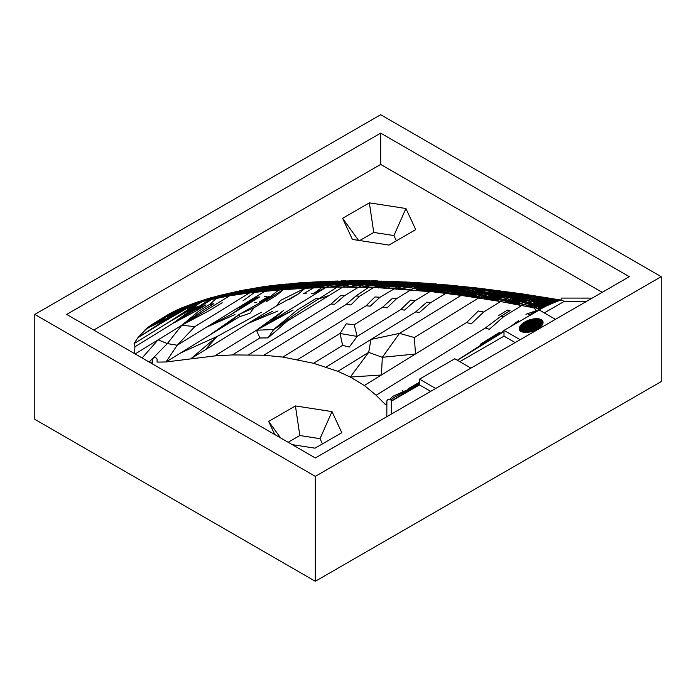 <?xml version="1.0" encoding="UTF-8"?>
<svg xmlns="http://www.w3.org/2000/svg" width="696" height="696" viewBox="0 0 696 696"><rect width="100%" height="100%" fill="white"/><g stroke="black" fill="none" stroke-linecap="round" stroke-linejoin="round"><path stroke-width="1.04" d="M315.323 476.368L315.323 581.282L34.8 419.323L34.8 314.409L315.323 476.368L661.2 276.677L380.677 114.718L34.8 314.409M315.323 581.282L661.2 381.591L661.2 276.677M380.677 133.127L629.323 276.677L315.323 457.968L66.677 314.409L380.677 133.127L380.677 164.413L93.777 330.052M602.223 292.329L380.677 164.413M586.067 301.655L563.769 301.568A1.618 0.931 -60 0 1 563.795 301.377L562.533 300.315L542.61 297.07L540.514 297.262L520.234 293.555L495.143 290.702L487.652 293.329L478.543 298.036L414.407 337.543L399.504 333.367L370.951 339.457L368.689 352.35L350.271 377.058L364.356 385.488L376.127 395.25L385.454 404.594L386.872 403.776L386.889 400.792C388.307 398.617 389.795 398.573 391.37 400.678L391.326 414.085M562.533 300.315L560.167 300.489L540.514 297.262L532.014 300.254L521.678 305.587L500.633 301.533L461.135 295.4L399.504 333.367L382.339 357.3L381.391 374.996L350.271 377.058L337.882 371.325L313.531 363.295L282.863 357.074L263.793 355.204L232.377 354.934L214.733 355.926L166.013 361.964A813.328 469.574 180 0 1 157.087 362.094L157.079 359.345A2.253 1.844 -0 0 0 152.589 359.345L152.581 362.137A814.155 470.044 180 0 1 150.058 362.155M386.811 416.695L386.872 403.776L386.811 416.695M292.259 444.648L315.027 448.172L341.806 432.712L332.001 411.597L295.435 405.942L268.656 421.402L274.763 434.548M332.001 411.597L320.012 438.654L322.439 443.891M295.435 405.942L299.819 435.531L320.012 438.654M268.656 421.402L280.601 437.923M288.144 442.273L299.819 435.531M561.08 299.045L561.08 300.08M152.581 364.008L152.581 362.137M560.071 299.915L515.971 293.042L478.857 288.179L446.562 284.838L443.804 285.247L409.144 282.202L389.064 281.323L341.223 280.914L335.359 282.68L325.945 287.413L305.152 288.266L298.271 293.999L276.634 305.831L191.087 358.536L217.109 336.49L205.346 349.749M557.609 299.506L520.234 293.555L462.753 286.491L458.647 287.291L443.804 285.247L441.177 286.108L436.027 285.108L428.545 284.925L407.221 282.576L386.471 281.706L373.317 287.735L342.467 287.117L306.736 287.37L280.549 300.42L276.634 305.831M500.963 291.041L478.065 288.205L474.611 289.014L467.686 287.831L465.58 288.518L451.626 286.143L448.52 287.213L441.177 286.108L429.841 291.65L366.923 286.839L358.292 287.204L351.497 286.526L342.467 287.117L329.077 285.673L315.157 286.274L314.131 286.83L308.363 286.482L306.736 287.37L299.967 287.57L298.923 288.144L305.152 288.266L283.333 289.693L254.005 307.762L249.951 313.261L239.337 316.793L166.013 361.964L177.21 345.233L167.327 343.58L158.079 339.857L135.181 353.959M298.923 288.144L284.96 288.77L283.333 289.693L264.654 291.363L177.21 345.233L194.749 326.685L181.891 325.189L167.327 343.58L149.188 362.042M254.005 307.762L239.615 314.166L239.337 316.793M441.177 286.108L404.715 283.394L403.288 283.959L389.108 283.524L386.924 284.499L368.967 281.993L366.07 283.185L353.194 281.88L350.288 283.081L331.209 281.915L316.019 282.019L279.74 284.699L272.928 287.091L264.654 291.363L249.594 292.903L194.749 326.685M561.376 300.315L555.895 299.576L560.167 300.489L557.696 301.116L523.192 295.574L522 295.974L508.167 293.355L500.502 292.329L499.389 292.703L488.635 290.624L474.611 289.014L461.135 295.4L418.192 289.875L414.007 288.1L410.814 289.867L403.428 288.666L393.892 288.683L381.295 287.413L376.405 286.021L369.158 285.621L366.923 286.839L361.372 285.499L353.733 285.308L351.497 286.526L345.564 285.404L330.678 284.847L317.228 285.203L315.157 286.274L310.007 285.63L308.363 286.482L302.055 286.456L293.764 287.465L291.659 288.623L283.333 289.693L266.272 290.45L258.146 291.554L229.523 295.852L158.079 339.857L142.114 357.97M242.982 300.846L254.614 292.39L266.272 290.45L260.2 290.432L258.146 291.554L252.683 291.189L249.594 292.903L237.232 294.286L211.923 299.358L134.946 346.773L134.084 343.598L202.144 301.664L191.191 304.874L137.825 337.751L134.084 343.598M474.611 289.014L471.679 288.257L458.647 287.291L447.25 292.538L439.811 291.38L438.758 291.972L426.631 289.319L420.262 288.736L419.227 289.301L406.664 286.926L392.692 285.343L391.552 285.908L384.671 285.604L382.417 286.796L364.53 283.907L362.955 284.681L355.995 284.159L354.864 284.725L348.731 283.803L347.147 284.577L339.865 284.238L335.333 286.621L325.945 287.413L321.047 286.552L314.131 286.83L309.311 288.092L301.003 287.004L292.712 288.031L281.358 287.926L272.997 289.614L254.257 290.371L245.035 292.685L232.203 294.365L229.523 295.852L218.701 297.662L199.291 302.281L177.654 309.798L173.713 311.538L147.622 327.616L137.825 337.751L163.682 320.969L151.162 329.53M558.923 299.915L554.686 299.802L558.94 300.768L553.468 300.106L557.696 301.116L546.386 305.918L542.95 304.396L538.243 303.517L535.772 304.77L527.872 302.229L520.799 300.916L513.648 299.637L512.439 300.254L506.436 298.393L491.541 296.148L490.41 296.731L475.542 293.642L474.385 294.225L458.864 291.467L457.742 292.042L443.056 289.675L441.977 290.232L401.775 284.612L400.209 285.334L386.924 284.499L385.81 285.038L367.558 282.55L360.406 282.193L358.17 283.142L344.311 282.254L340.996 283.698L333.845 283.333L313.252 284.081L266.35 287.465L238.806 291.311L207.904 298.767L191.356 307.423L168.11 322.631L195.75 306.536L185.127 312.147M329.077 285.673L303.108 285.917L295.887 286.369L293.764 287.465L288.327 286.987L255.841 289.597L254.257 290.371L248.272 291.015L214.142 298.123L204.059 300.602L199.404 302.464M555.895 299.576L550.997 298.767L549.805 298.984L554.06 299.95L548.605 299.297L553.468 300.106L552.232 300.481L556.443 301.516L550.997 300.907L555.19 301.968L550.371 301.133L553.938 302.455L519.616 296.887L507.027 293.738L499.389 292.703L498.275 293.12L483.581 290.206L465.58 288.518L464.484 288.927L437.062 284.786L429.58 284.568L424.412 283.637L366.583 281.419L332.209 281.602L325.389 281.837L323.362 282.506L311.425 282.48L302.195 283.585L290.876 283.89L262.766 286.874L245.349 290.336L240.303 292.642L234.944 292.981L220.536 296.67L216.404 296.983L192.688 304.048L177.654 309.798L144.725 330.087L153.546 324.31L147.622 327.616L151.206 325.015L150.884 325.606L153.546 324.31L154.147 323.596L151.206 325.015L160.437 319.325L154.147 323.596M204.059 300.602L185.771 306.849L180.403 310.242L171.529 314.427L168.867 315.044L153.546 324.31L160.437 319.325L151.206 325.015L161.42 318.69M547.282 302.386L533.997 299.402L543.115 301.272L541.288 302.073L550.171 304.074L546.047 302.934L546.656 302.656L551.415 303.517L543.115 301.272L552.676 302.969L548.518 301.864L549.762 301.368L544.333 300.776L522 295.974L518.424 297.392L512.169 295.739L497.153 293.564L488.07 290.806L483.581 290.206L478.961 292.015L464.484 288.927L462.161 289.901L448.52 287.213L445.214 288.64L425.447 286.195L420.262 288.736L415.634 287.257L414.007 288.1L405.577 287.491L403.428 288.666L397.016 286.952L383.54 286.195L371.412 284.473L369.158 285.621L362.955 284.681L361.372 285.499L347.147 284.577L345.564 285.404L326.146 283.959L319.281 284.212L317.228 285.203L305.205 284.908L298.001 285.351L295.887 286.369L284.551 286.352L281.358 287.926L274.05 289.049L263.297 288.849L255.841 289.597L218.588 296L194.227 303.265L179.524 308.806L169.667 313.644L151.206 325.015M492.568 291.398L472.219 288.118L442.343 284.62L405.055 282.141L360.902 280.81L299.445 282.846L266.977 286.326L239.937 290.919L225.121 294.521L221.467 296.2L216.404 296.983L214.142 298.123L202.466 300.655L176.897 309.99M423.194 284.003L421.854 284.473L409.892 283.342L391.343 282.646L390.23 283.072L370.272 281.532L360.406 282.193L345.442 281.837L302.195 283.585L260.287 287.683L257.381 288.884L232.438 292.729L207.904 298.767L195.706 302.603L178.576 309.285L169.667 313.644L161.524 318.629M547.656 305.274L543.576 304.091L544.194 303.787L548.918 304.665L532.014 300.254L541.288 302.073L538.243 303.517L541.697 305.022L527.872 302.229L541.07 305.344L540.444 305.675L545.107 306.571L541.07 305.344L541.697 305.022L546.386 305.918L540.061 309.346L536.085 308.058L521.678 305.587L515.884 303.543L502.529 300.463L500.633 301.533L494.412 299.715L472.079 295.461L470.948 296.087L441.977 290.232L439.811 291.38L427.683 288.762L394.876 284.316L392.692 285.343L385.81 285.038L384.671 285.604L379.555 284.429L372.525 283.942L371.412 284.473L357.118 283.62L355.995 284.159L329.182 282.654L322.335 282.889L320.29 283.759L308.311 283.559L301.142 283.985L299.036 284.873L287.718 284.986L284.551 286.352L278.304 286.917L276.19 287.944L257.381 288.884L218.588 296L195.706 302.603L180.438 308.398L169.667 313.644L162.699 317.907M277.4 285.325L261.592 287.222L238.806 291.311L234.944 292.981L204.841 299.654L182.161 307.745M326.398 281.575L279.74 284.699L263.793 286.63L240.955 290.606L221.38 295.026L204.841 299.654L196.663 303.273L191.356 307.423M209.592 298.14L201.422 300.724M199.961 301.246L193.932 304.074L186.798 308.467L189.077 307.945L196.663 303.273L195.576 303.386L190.434 304.709L175.201 310.755M176.549 310.19L170.72 313.087M179.524 308.806L164.091 317.054M184.692 306.779L176.114 310.425M178.576 309.285L176.993 309.964M181.543 308.285L173.539 312.339L171.529 314.427L165.309 317.411L162.02 320.29L148.84 327.555L162.847 320.63L162.02 320.29L153.546 324.31M197.038 302.603L190.434 304.709M177.845 313.096L183.144 309.407L181.769 309.824L191.191 304.874L189.103 305.387M272.928 287.091L265.324 287.909L260.2 290.432L254.257 290.371M466.685 286.909L404.524 282.245L352.872 280.836L303.299 282.62L301.751 282.846L304.282 282.898L297.418 283.237L294.765 284.107L289.832 284.212L287.718 284.986L268.395 286.656L265.324 287.909L258.877 288.24M278.644 284.951L268.395 286.656L262.766 286.874L240.955 290.606L219.597 295.6L210.47 298.662M286.691 284.012L263.793 286.63L254.614 288.379L260.287 287.683M280.662 284.56L277.991 284.89M276.434 285.073L263.793 286.63M268.439 286.039L264.663 286.5M252.683 291.189L243.974 293.277L246.106 292.111L252.683 291.189L247.193 291.554L239.267 293.181L237.232 294.286L227.566 294.895L218.701 297.662L209.6 299.097L202.144 301.664M234.944 292.981L232.203 294.365L218.701 297.662M242.782 290.563L245.349 290.336M260.382 287.213L240.955 290.606M255.667 288.074L239.528 290.928M245.731 289.727L244.383 289.971M256.72 287.84L253.814 288.353M249.394 289.101L246.889 289.771L253.544 288.736M238.154 291.224L233.412 292.39M236.283 292.355L231.464 293.112L227.566 294.895M234.378 292.094L220.536 295.278M228.331 293.442L210.322 297.914M225.052 294.182L222.12 294.852M234.883 291.963L230.324 292.999M214.142 298.123L211.923 299.358L205.407 300.889M218.588 296L207.904 298.767M218.796 295.696L212.01 297.531M213.254 297.149L212.698 297.296M330.678 284.847L325.136 284.438L320.03 287.117M333.845 283.333L328.164 283.063L325.136 284.438L311.643 284.829L310.007 285.63L290.014 286.16L284.96 288.77L280.288 288.483L278.165 289.649M544.194 303.787L516.049 298.462L513.648 299.637L508.393 297.427L493.803 295.043L492.672 295.582L478.961 292.015L476.699 293.068L468.147 291.685L462.161 289.901L458.864 291.467L445.214 288.64L443.056 289.675L430.833 287.213L410.962 284.873L409.9 285.351L396.007 283.82L394.876 284.316L387.985 284.02L368.967 281.993L339.3 281.297L332.209 281.602L328.164 283.063L314.801 283.411L311.643 284.829M392.466 282.272L384.557 281.21L357.587 280.697L320.821 281.602L314.801 283.411M406.125 282.028L361.972 280.697L318.846 281.993M324.501 281.471L321.587 281.584M338.099 281.01L327.903 281.358M319.916 281.741L311.425 282.48M317.541 281.793L279.74 284.699M316.271 282.837L310.39 282.802L307.275 283.985L293.26 284.699L290.014 286.16M313.252 284.081L307.275 283.985L302.055 286.456L283.498 286.856L271.283 287.848M294.765 284.107L293.26 284.699M301.751 282.846L298.514 282.985M303.299 282.62L301.829 282.715M291.668 285.386L274.52 286.404M284.96 288.77L272.997 289.614L264.654 291.363M373.317 287.735L359.632 296.165L355.874 296.035L345.938 304.604L263.793 355.204M361.372 285.499L344.598 295.643L334.663 304.213L330.896 304.082L248.724 354.699M344.598 295.643L340.622 295.635L330.896 304.082M345.564 285.404L273.659 329.504L268.012 337.908L259.904 337.986L232.377 354.934M336.96 287.222L301.551 309.859L273.659 329.504L256.441 330.235L259.904 337.986M385.053 281.184L382.365 281.671L385.297 282.063L376.928 282.089L372.525 283.942L366.07 283.185L364.53 283.907L350.288 283.081L348.731 283.803L332.279 284.055M392.274 281.454L386.132 281.236M381.295 281.053L378.607 281.541L381.791 281.845L376.928 282.089L371.447 281.184L368.967 281.993M377.049 280.949L373.343 280.81M377.545 280.914L372.116 280.793M378.032 281.715L374.283 281.584M369.846 280.758L367.149 281.254L355.682 281.062L353.194 281.88M370.272 281.532L358.701 281.367M361.476 280.732L357.587 280.697M361.972 280.697L357.353 280.697M353.942 280.723L338.108 281.654M354.508 281.419L342.467 281.515M345.764 280.836L341.936 280.897M345.268 280.871L341.223 280.914M410.814 289.867L396.668 298.584L387.072 307.867L382.513 307.301L354.203 324.745L346.286 323.814L340.048 333.462L342.615 345.381L313.531 363.295M354.203 324.745L357.152 336.429L340.048 333.462L297.592 359.623M429.841 291.65L415.303 300.602L410.64 300.098L400.765 309.563L357.152 336.429L349.322 347.017L342.615 345.381M396.668 298.584L392.5 298.245L382.513 307.301M400.209 285.334L380.016 297.236L370.228 306.162L366.131 305.779L282.863 357.083M380.016 297.236L374.918 296.966L366.131 305.779M359.632 296.165L350.984 304.9L345.938 304.604M542.584 307.928L538.573 306.675L543.846 307.24L539.818 306.005L540.444 305.675L535.772 304.77L533.319 306.092L523.705 304.448L510.046 301.542L497.866 297.845L490.41 296.731L489.271 297.331L474.385 294.225L472.079 295.461L457.742 292.042L454.427 293.825L447.25 292.538L435.087 292.259L431.459 290.737L425.587 289.884L424.543 290.458M434.791 288.962L429.789 287.709L425.587 289.884L419.227 289.301L415.573 290.31M438.106 287.378L432.903 286.3L429.789 287.709L417.261 286.456L415.634 287.257M466.372 292.555L433.947 285.865L432.903 286.3L420.401 285.047L417.261 286.456L409.9 285.351L405.577 287.491L398.617 286.117M552.232 300.481L516.997 294.034L445.814 284.855L438.089 284.525L433.947 285.865L427.518 285.325L425.447 286.195L420.401 285.047L412.041 284.42L410.962 284.873L403.288 283.959L401.775 284.612M450.521 285.247L409.857 282.185L406.029 282.933L399.374 282.559L397.129 283.368L389.108 283.524L383.992 282.515M421.854 284.473L420.401 285.047L409.892 283.342L406.029 282.933L404.715 283.394L399.374 282.559L408.265 282.332M443.317 284.568L420.097 283.376L412.041 284.42L404.715 283.394M425.474 283.394L424.412 283.637M436.836 284.038L422.211 282.976L411.501 282.846L409.892 283.342M430.345 283.507L409.144 282.202M409.857 282.185L406.925 282.08M378.459 287.97L382.417 286.796L397.016 286.952L391.552 285.908L388.159 287.726M391.778 281.488L388.368 281.341M402.662 281.889L390.117 281.802M415.303 300.602L404.506 310.138L400.765 309.563M464.597 293.477L473.228 294.834L480.327 297.027L466.938 296.279L462.84 294.434L450.764 294.121L447.25 292.538L430.659 302.673L426.822 302.16L415.73 311.869L326.172 367.044M450.669 290.728L436.462 288.144M438.758 291.972L440.342 292.868L447.25 292.538L440.89 290.798L433.112 289.832M483.998 295.078L476.699 293.068L475.542 293.642L447.467 287.639L439.681 286.7M542.741 297.088L532.953 296.122L549.188 299.132L525.541 294.939L524.375 295.226L491.306 289.997L465.702 286.97L442.56 285.621L448.12 285.595L443.804 285.247M448.607 285.473L453.139 285.786L448.607 285.473M495.143 290.702L465.224 287.039L455.654 286.561M461.987 286.508L454.566 285.656M430.659 302.673L419.384 312.495L415.73 311.869M454.427 293.825L455.95 294.756L462.84 294.434L456.628 292.625L448.946 291.615M527.872 302.229L522.026 300.307L508.393 297.427L506.436 298.393L500.18 296.679L492.672 295.582L491.541 296.148L485.843 294.173L463.397 289.371L455.689 288.396M483.572 288.779L474.733 287.752L471.679 288.257M470.713 287.326L458.647 287.291M414.407 337.543L415.46 354.003L382.339 357.3L368.689 352.35L337.882 371.325M531.535 295.322L503.286 291.633L500.502 292.329L485.234 289.719L483.581 290.206L473.141 289.527L487.652 293.329L494.908 294.53L493.803 295.043L487.652 293.329M516.467 293.06L509.298 293.025L505.888 294.164L498.275 293.12L496.03 294.043L473.141 289.527M487.818 289.353L485.234 289.719L475.925 288.623M496.161 290.545L491.863 289.945L488.07 290.806M488.366 289.405L485.155 288.997M521.678 305.587L503.486 316.802L500.998 316.202L485.295 328.007L376.127 395.25M500.633 301.533L483.598 312.025L471.244 323.892L466.564 322.526L364.356 385.488M483.598 312.025L478.326 310.999L466.564 322.526M536.703 307.702L531.474 307.119L536.085 308.058L541.323 308.632L537.956 307.006L533.319 306.092L532.092 306.771L523.705 304.448L518.329 302.203L515.884 303.543M539.818 306.005L519.564 301.551L518.329 302.203L504.47 299.41L502.529 300.463L495.561 299.08L494.412 299.715M538.243 303.517L524.462 299.158L519.564 301.551L512.439 300.254L508.846 302.203L505.896 302.551M546.656 302.656L525.68 298.619L524.462 299.158L510.316 296.531L508.393 297.427L502.46 295.6L494.908 294.53L496.03 294.043L503.6 295.095L496.709 298.454L489.271 297.331L488.157 297.94L482.154 296.035M533.997 299.402L528.116 297.618L525.68 298.619L518.424 297.392L516.049 298.462L503.6 295.095L505.888 294.164L512.169 295.739L510.316 296.531M527.803 294.73L526.15 294.834L532.953 296.122L528.116 297.618L513.918 295.043L512.169 295.739M506.436 298.393L504.47 299.41M519.355 293.582L513.918 295.043M526.15 294.834L516.997 294.034M524.071 294.147L520.234 293.555M502.529 300.463L496.709 298.454L495.561 299.08L488.157 297.94L484.068 298.915M512.595 292.555L493.942 290.98M430.676 391.37L419.523 384.923L419.523 383.609L391.37 400.948M533.936 308.093L536.512 310.599L525.95 314.279M503.486 316.802L489.323 329.295L485.295 328.007M419.523 384.923L391.387 401.166M470.957 368.114L454.793 358.779L448.381 362.477L419.523 379.137L435.687 388.472M419.523 383.139L418.922 383.505L419.523 383.609L419.523 379.137M515.153 342.597L504 336.151L504 331.566L457.394 360.276M504 336.151L459.804 361.668M538.73 310.172L536.512 310.599L540.061 309.346L534.946 312.504L504 330.374L520.164 339.7M504 331.566L504 330.374M540.009 319.125L541.836 320.03L541.314 319.681L541.279 320.195L540.009 319.125L535.659 318.681L532.066 319.177L531.657 319.786L530.848 319.473L530.596 320.09L530.239 319.647L528.525 320.821L528.473 320.247L527.907 320.465L527.542 321.221L526.82 320.934L526.611 321.656L526.298 321.187L524.897 322.561L524.41 322.213L524.097 323.04L523.966 322.492L520.878 325.049L519.494 327.163L519.19 329.086M540.453 319.351L537.19 318.959L532.736 319.516L527.542 321.221L523.348 323.536L520.312 326.293L519.268 329.104L519.973 330.696L522.313 332.027M539.617 319.012L538.295 318.768M538.904 318.951L541.314 319.681L538.904 318.951L533.875 319.786L525.01 323.231L520.417 326.859L519.373 329.756M538.339 318.881L537.303 318.681L537.338 319.621L530.874 321.317L524.41 324.44L520.582 327.468L519.512 330.052M537.303 318.681L536.225 318.664L536.39 320.186L530.082 322.361L523.923 325.606L520.799 328.051L521.069 328.625L519.695 330.356M536.225 318.664L534.919 319.125L535.502 320.926L524.245 326.285L521.069 328.625L521.374 329.182L519.938 330.652M535.085 318.716L533.797 319.307L534.702 321.778L523.879 327.416L521.374 329.182L521.713 329.73L520.243 330.939M533.902 318.846L532.684 319.046M532.066 319.177L530.596 320.09L532.066 323.692L522.896 328.921L520.608 331.226M530.848 319.473L529.543 320.438L531.483 324.762L522.087 330.243L522.47 330.731L521.06 331.514M529.639 319.838L528.473 320.247M527.907 320.465L527.351 320.699M526.82 320.934L525.88 322.753L528.334 327.381L521.617 331.775M525.802 321.43L524.862 321.944L525.219 323.962L527.968 328.434L522.879 331.2L523.305 331.635L522.696 331.888L520.895 329.591L519.895 326.885L519.207 329.156M524.862 321.944L523.966 322.492M523.531 322.779L522.644 324.049L522.957 325.415L526.115 330.261L523.305 331.635L523.74 332.044L523.183 332.244M522.696 323.388L521.913 324.031M521.548 324.371L520.799 325.711L521.087 326.946L524.41 331.775L523.74 332.044L524.149 332.392M520.878 325.049L520.312 326.293M520.303 325.754L519.895 326.885M519.651 326.815L519.399 328.547L520.904 331.426M519.364 327.512L519.842 330.548M519.199 328.181L519.26 329.425M519.564 327.494L521.957 331.905M521.356 325.145L522.522 328.321L525.123 331.461L524.245 332.401M521.974 324.588L523.174 327.868L525.863 331.113L525.123 331.461L525.263 332.462M523.348 323.536L524.61 326.955L526.881 329.852L526.115 330.261L526.628 330.739L525.863 331.113L526.367 331.548L525.506 332.47M524.097 323.04L525.358 326.494L527.664 329.417L526.881 329.852L527.403 330.33L526.628 330.739L527.142 331.174L526.367 331.548L526.872 331.931L526.402 332.462M526.611 321.656L529.16 326.902L528.334 327.381L528.821 327.938L527.968 328.434L528.473 328.956L527.664 329.417L528.186 329.904L527.403 330.33L527.925 330.774L527.142 331.174L527.664 331.574L526.976 332.427M527.542 321.221L530.056 326.38L529.16 326.902L529.647 327.451L528.821 327.938L529.325 328.46L528.473 328.956L528.995 329.443L527.925 330.774L528.455 331.183L527.368 332.392M528.525 320.821L530.97 325.85L530.056 326.38L530.526 326.92L529.647 327.451L530.143 327.964L529.325 328.46L529.847 328.947L528.995 329.443L529.534 329.895L528.716 330.356L529.247 330.757L528.455 331.183L528.969 331.54L528.29 332.296M531.657 319.786L533.049 323.188L531.483 324.762L531.909 325.302L530.97 325.85L531.431 326.372L530.526 326.92L531.013 327.433L529.847 328.947L530.378 329.391L529.534 329.895L530.065 330.304L529.247 330.757L529.769 331.122L528.725 332.227M532.736 319.516L534.032 322.709L532.449 324.232L532.858 324.745L531.909 325.302L532.353 325.806L531.431 326.372L531.909 326.868L531.013 327.433L531.527 327.903L530.378 329.391L530.909 329.8L530.065 330.304L530.587 330.661L529.256 332.14M537.338 319.621L541.314 319.681L537.242 319.281M537.46 319.951L541.001 319.742L536.39 320.186L534.702 321.778L534.998 322.239L534.032 322.709L534.371 323.188L533.414 323.701L533.806 324.188L532.858 324.745L533.284 325.232L532.353 325.806L532.823 326.285L531.909 326.868L532.405 327.337L531.527 327.903L532.04 328.347L530.909 329.8L531.579 330.731L530.213 331.505L530.552 331.879M537.617 320.273L541.027 319.786L536.564 320.578L535.737 321.352L535.998 321.769L534.371 323.188L534.737 323.64L533.806 324.188L534.206 324.649L533.284 325.232L533.728 325.693L532.823 326.285L533.301 326.737L532.405 327.337L532.91 327.764L531.709 329.295L532.51 330.148L529.769 331.122L529.743 331.748L528.969 331.54M537.79 320.586L541.053 319.821L536.773 320.952L535.998 321.769L536.285 322.17L534.737 323.64L535.111 324.075L534.206 324.649L534.624 325.084L533.728 325.693L534.189 326.12L533.301 326.737L533.788 327.146L532.562 328.738L533.066 329.086L531.431 330.165L532.51 330.148L532.492 330.774L531.579 330.731L530.926 331.783M537.982 320.891L541.314 319.681L536.999 321.317L534.624 325.084L535.059 325.493L534.189 326.12L534.65 326.511L533.788 327.146L534.276 327.52L533.414 328.147L533.91 328.486L533.066 329.086L533.458 329.512L532.231 329.652M538.182 321.187L541.149 319.925L537.251 321.665L535.059 325.493L535.502 325.867L534.65 326.511L535.12 326.868L534.276 327.52L534.754 327.851L533.458 329.512L534.102 329.686L530.674 331.252L530.822 331.731M538.408 321.465L541.036 320.273L537.512 321.996L534.876 328.451L533.066 329.086L532.979 329.834M538.634 321.726L541.001 320.247L537.782 322.309L535.807 327.685L533.91 328.486L534.919 329.069L534.102 329.686L534.615 329.93L532.501 331.331M538.869 321.97L540.531 320.9L540.923 321.404L541.314 319.681L538.069 322.605L536.703 326.894L534.754 327.851L535.72 328.416L534.876 328.451L535.424 329.304L534.467 330.617M539.122 322.196L541.14 320.351L538.365 322.874L536.703 326.894L537.26 327.007L535.807 327.685L534.919 329.069M540.34 321.3L538.66 323.127L538.243 324.11L538.695 324.832L536.381 326.502L536.259 327.294L535.581 327.19M539.365 322.413L539.356 324.014L537.147 325.806L537.965 326.276L537.26 327.007L537.703 327.216L535.424 329.304L535.929 329.504L535.407 330.217M540.662 321.004L537.869 325.102L538.626 325.537L537.947 325.658L538.147 327.39L535.929 329.504L536.285 329.791M541.279 320.195L537.965 326.276M528.821 332.218L528.168 331.922M530.587 330.661L532.057 331.47M541.088 320.778L539.252 323.562L541.349 324.362L542.549 324.031L541.053 326.424L535.442 330.2L533.206 331.096L531.579 330.731M541.166 320.369L539.87 322.77M540.923 321.404L538.626 325.537L538.8 326.633L538.147 327.39L538.591 327.529L536.503 329.678M533.928 329.173L534.102 329.686M536.259 327.294L535.72 328.416L537.59 329.069M537.138 326.485L537.26 327.007M540.183 322.84L539.008 325.719L539.217 326.763L538.591 327.529L539.035 327.625L537.86 328.912M541.062 321.265L539.156 328.051M541.27 320.43L540.809 322.161M541.183 320.83L539.644 327.677M533.275 330.261L534.284 330.696M536.503 327.729L538.643 328.408M540.366 323.057L541.123 323.353L540.192 327.233M541.288 320.882L540.87 323.275M541.253 321.361L540.575 326.885M541.297 322.361L541.784 321.013L541.314 319.681L541.323 321.387M541.375 323.414L542.088 321.474L541.627 320.064L542.027 321.482L541.375 323.414L541.975 321.491L541.314 319.681L541.914 321.5L541.488 322.413L541.871 321.004L541.314 319.681L541.827 321.013L541.123 323.353M541.618 323.44L542.184 321.439L541.314 319.681L542.14 321.456L540.983 326.494M541.853 323.44L542.28 321.387L541.662 320.021L542.227 321.917L541.427 326.024M541.627 324.362L542.41 321.83L541.314 319.681L542.349 321.865L541.592 325.832M541.314 319.681L542.402 321.274L542.045 325.25M541.888 324.327L542.454 323.283L542.236 324.962M542.132 324.266L542.558 321.691L541.688 319.942L542.445 321.221L542.663 324.197M541.688 319.942L542.871 323.683M542.019 320.256L542.628 323.17M542.549 324.031L542.523 321.056L542.915 323.544M542.523 321.056L542.993 323.283L542.419 324.667M542.297 320.63L542.906 322.822M542.306 320.525L542.993 323.283M533.206 331.096L527.759 332.357L523.061 332.218M543.063 322.004L543.054 322.935M543.002 321.709L543.054 322.352L543.002 321.709M555.434 319.342L539.269 310.007L531.413 314.54M532.014 300.254L544.811 303.5M529.961 301.203L543.576 304.091L542.95 304.396M539.191 306.336L525.776 303.317L538.573 306.675L537.956 307.006M532.092 306.771L527.812 306.84L531.474 307.119M547.247 297.871L542.61 297.07L547.247 297.871M541.671 297.096L557.357 299.489L542.61 297.07M545.586 297.531L544.35 297.331M544.951 300.533L535.868 298.662L544.951 300.533M551.606 300.689L537.59 298.053L550.371 301.133M552.685 298.697L552.163 298.671M550.997 300.907L546.177 300.08L547.387 299.663L539.156 297.584M547.387 299.663L548.605 299.297L543.132 298.654M563.769 301.646L544.272 312.904M134.354 353.49L134.946 346.773M388.96 245.079L415.73 229.619L405.925 208.513L369.358 202.849L342.589 218.309L352.385 239.424L388.96 245.079M405.925 208.513L393.936 235.561L396.363 240.799M369.358 202.849L373.752 232.438L393.936 235.561M342.589 218.309L358.536 240.372M359.693 240.555L373.752 232.438M386.872 403.724L385.454 404.594L386.872 402.975M321.787 287.579L314.053 293.242L325.945 287.413L270.344 321.665L283.437 310.607L256.441 330.235L214.733 355.926M270.344 321.665L256.441 330.235L293.103 310.12L270.344 321.665M314.053 293.242L311.425 293.373M306.162 293.625L303.534 293.747L313.47 287.926M278 310.973L248.115 323.396L272.562 311.329M298.271 293.999L288.796 299.837M261.4 312.217L217.109 336.49L180.673 352.933M283.333 289.693L276.321 295.522L266.577 301.516M278.661 290.11L271.231 295.922L261.461 301.942L239.615 314.166L224.669 325.832M239.615 314.166L210.009 334.863M266.577 296.331L264.245 296.531M257.259 297.149L247.541 303.134L235.5 309.32L257.259 297.149L259.591 296.94L230.402 314.923L206.355 327.277L235.004 314.548M222.181 302.725L209.827 310.338L181.891 325.189L202.336 310.764L213.733 303.743L209.844 304.3L198.969 310.999L181.891 325.189M216.326 298.48L209.844 304.3M205.964 304.865L192.226 311.486L199.969 305.788L172.538 323.623L195.602 311.243L205.964 304.865M211.923 299.358L199.969 305.788L208.661 300.124L207.886 300.019M197.855 306.162L188.677 311.817L172.538 323.623M186.798 308.467L164.508 321.317L176.793 313.322L163.682 320.969L162.847 320.63L179.029 310.66L183.065 307.832L171.529 314.427L180.36 308.815L183.065 307.832M209.6 299.097L200.874 301.429M206.025 299.611L203.249 300.298M205.624 299.393L204.841 299.654M198.508 301.881L195.706 302.603M165.491 316.202L160.411 319.334L165.491 316.202M166.883 315.349L160.437 319.325M168.275 314.496L164.526 316.81M170.459 313.548L167.197 315.558M176.34 310.381L160.672 319.577M162.02 320.29L161.185 319.942L168.31 315.218L163.934 317.567M168.31 315.218L167.753 315.384M173.713 311.538L171.225 313.243M168.867 315.044L165.309 317.411M172.765 312.643L171.999 312.939M183.144 309.407L176.793 313.322M180.403 310.242L173.635 313.983M181.769 309.824L175.74 313.539M174.687 313.765L163.682 320.969M185.771 306.849L186.772 306.092M192.444 303.839L191.791 304.091M188.564 305.309L187.381 305.805M276.016 285.812L266.464 286.465M272.432 285.551L270.431 285.986M243.974 293.277L237.232 294.286M232.203 294.365L224.625 296.461M226.035 294.164L223.72 294.565M216.03 296.426L215.177 296.67M213.881 297.131L212.21 297.836M247.541 303.134L230.402 314.923M256.815 302.334L254.501 302.534M268.9 296.122L259.138 302.142M325.389 281.837L322.996 281.697M334.706 281.132L334.193 281.175M331.305 281.245L330.791 281.288M313.983 282.002L305.849 282.532L312.452 282.219M310.425 282.202L309.894 282.254M306.866 282.411L306.336 282.454M292.946 283.437L291.92 283.62M368.315 287.561L355.874 296.035M287.422 321.03L268.012 337.908M328.703 295.6L319.942 298.523L315.767 298.627L297.322 309.99L273.659 329.504M365.913 280.723L364.843 280.836M364.321 280.94L362.642 281.393M349.853 280.784L349.357 280.81M348.783 280.888L348.252 280.993M430.598 284.255L428.379 283.724M440.072 284.307L439.098 284.351M433.591 283.768L432.138 283.89M438.089 284.525L435.861 284.081M422.681 282.967L422.211 282.976M418.374 282.707L414.181 283.611M400.487 282.237L399.374 282.559M399.2 281.741L395.737 281.602M401.061 282.098L398.129 281.854M482.815 288.77L478.065 288.205M470.948 296.087L472.741 297.157L480.327 297.027M495.169 290.293L492.898 289.997M500.998 316.202L510.029 310.642L507.462 310.094L498.519 315.61M524.375 295.226L521.835 294.356M535.268 295.904L534.137 295.93M532.953 296.122L530.413 295.348M510.429 292.755L509.298 293.025L515.536 294.478M501.616 292.007L498.858 291.233M508.715 292.05L503.286 291.633M504.844 291.546L503.8 291.572M511.003 292.651L507.662 292.076M536.512 310.599L529.291 315.044L529.847 315.175L528.586 316.175M402.166 390.526L403.471 391.604L392.648 396.389L390.125 399.26M386.872 403.402L385.454 404.594M419.523 382.67L416.165 384.731L418.922 383.505L418.931 383.975L393.884 397.52L391.03 399.913M503.408 331.931L495.587 335.803L503.408 331.931L490.776 338.769L457.333 360.25M504 331.096L495.587 335.803L494.604 335.472L480.214 344.337M539.269 309.842L529.847 315.175M540.061 309.346L536.564 311.504M537.077 310.72L534.102 312.078M518.581 320.699L510.177 326.807M499.397 332.514L494.604 335.472M504 330.626L502.808 331.357M532.257 313.687L528.177 314.792M408.944 389.186L403.471 391.604M416.512 384.992L414.103 386.48M413.755 386.219L408.274 388.655L419.523 382.226M419.523 382.826L418.574 383.252M561.08 298.088L592.218 298.106M177.41 309.755L176.323 310.251M182.831 307.493L181.421 308.024M277.356 284.96L278.704 284.803M243.791 290.075L244.922 289.875M254.318 288.257L253.3 288.44M238.937 291.058L240.207 290.771M229.871 293.103L230.776 292.894M212.219 297.427L213.133 297.183M320.856 281.602L322.265 281.558M301.194 282.75L302.429 282.672M385.558 281.21L386.732 281.254M371.499 280.784L372.769 280.793M356.683 280.697L358.048 280.679M406.351 282.045L407.517 282.098M484.816 288.944L485.521 289.04"/></g></svg>
